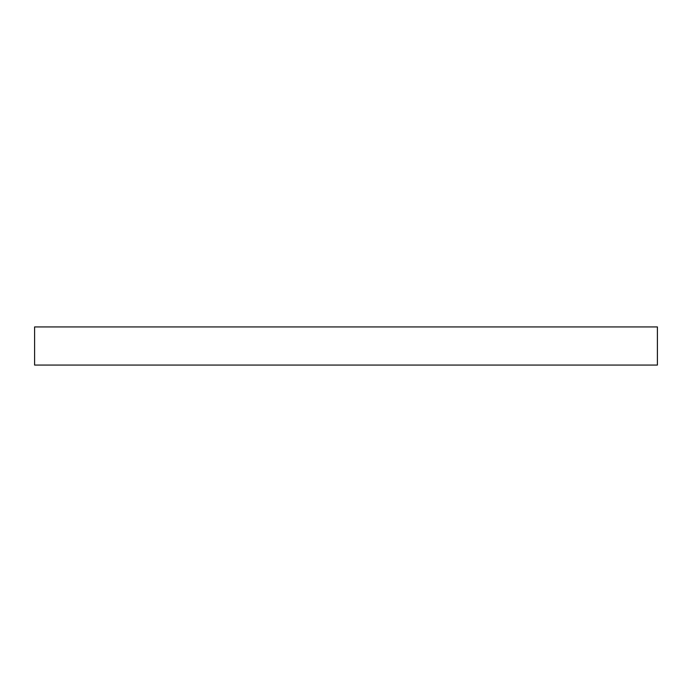 <?xml version="1.0" encoding="UTF-8"?>
<svg xmlns="http://www.w3.org/2000/svg" width="692" height="692" viewBox="0 0 692 692"><rect width="100%" height="100%" fill="white"/><g stroke="black" fill="none" stroke-linecap="round" stroke-linejoin="round"><path stroke-width="1.04" d="M657.4 326.935L657.4 365.065L34.6 365.065L34.6 326.935L657.4 326.935L657.4 365.065L34.6 365.065L34.6 326.935L657.4 326.935"/></g></svg>
